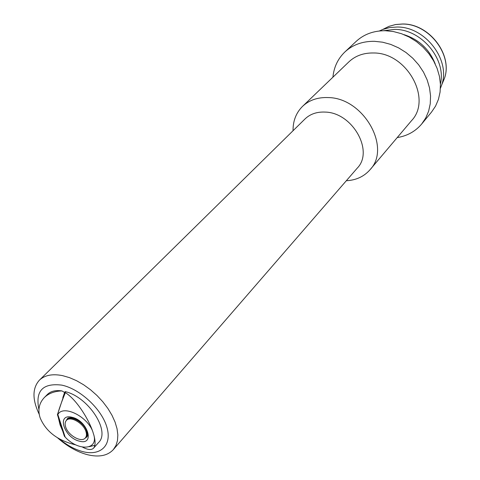 <?xml version="1.0" encoding="UTF-8"?>
<svg xmlns="http://www.w3.org/2000/svg" width="480" height="480" viewBox="0 0 480 480"><rect width="100%" height="100%" fill="white"/><g stroke="black" fill="none" stroke-linecap="round" stroke-linejoin="round"><path stroke-width="0.72" d="M92.772 431.562C87.48 416.412 63.27 404.424 57.846 414.498L65.16 437.106C78.264 451.236 97.746 450.15 93.984 435.516L92.772 431.562C88.614 419.238 76.668 399.69 65.352 392.634L65.112 391.596C88.344 396.81 110.676 431.226 98.616 442.476L93.624 448.098C91.542 450.246 87.858 449.934 82.572 447.15L82.5 447.108M57.456 414.798L64.35 436.146L65.16 437.106M65.022 391.854L57.402 414.762L57.846 414.498M59.304 438.864C66.972 445.266 74.826 449.52 82.86 451.638C100.662 456.294 112.338 445.188 106.848 427.074C101.64 409.02 80.064 388.932 61.812 385.128C42.69 382.812 35.07 390.972 38.946 409.608M62.808 397.638L64.602 392.466L61.926 390.918C55.602 389.994 50.772 391.164 47.436 394.422L44.208 397.674C39.012 403.32 37.656 410.028 40.128 417.816C45.954 431.646 57.852 440.67 75.828 444.894M64.602 392.466L64.572 393.006M89.202 446.7L94.884 445.266M39.384 380.184L304.968 118.998C310.17 114.018 316.872 111.714 325.074 112.08C352.422 112.452 374.19 151.08 357.27 168.102L113.334 449.61L115.944 445.536L117.468 440.61L117.846 434.958L117.042 428.73L115.074 422.1L111.978 415.26L107.85 408.408L102.786 401.736L96.948 395.454L90.498 389.748L83.634 384.786L76.56 380.712L69.48 377.634L62.604 375.642C52.434 373.632 44.694 375.15 39.384 380.184C32.244 388.218 32.196 399.606 39.246 414.348M57.642 437.898C67.23 446.358 77.166 451.962 87.468 454.704C98.94 457.464 107.562 455.766 113.334 449.61M302.562 106.344L348.894 61.854C355.374 55.782 363.54 52.824 373.392 52.98C406.818 52.446 432.438 99.03 411.528 120.66L370.05 169.704C391.65 147.552 363.45 97.782 328.152 97.572C317.754 97.176 309.222 100.098 302.562 106.344C296.124 112.758 292.95 120.888 293.046 130.716M370.05 169.704C364.05 176.538 356.142 180.21 346.326 180.732M344.904 51.942L356.202 41.352C364.002 34.2 373.734 30.654 385.41 30.72L393.42 31.548L401.424 33.678L409.188 37.068L416.484 41.622L423.108 47.214L428.868 53.682L433.59 60.84L437.148 68.478L439.446 76.374L440.43 84.306L440.088 92.04L438.444 99.378L435.558 106.11L431.532 112.074L421.674 124.014L425.73 118.002L428.622 111.192L430.248 103.77L430.56 95.934L429.516 87.888L427.146 79.872L423.498 72.108L418.668 64.83L412.794 58.236L406.044 52.53L398.61 47.874L390.714 44.4L382.59 42.192L374.46 41.316C362.616 41.184 352.764 44.73 344.904 51.942C337.902 58.698 333.9 67.116 332.91 77.202M421.674 124.014C415.374 131.436 407.22 135.954 397.224 137.58M403.914 34.62C418.992 39.486 429.438 49.29 435.246 64.032M440.418 84.012C446.586 59.322 421.272 28.98 394.548 29.4L383.646 30.714M383.478 29.088L388.968 26.352L382.764 29.448L389.634 27.564L396.966 27.024C425.112 26.46 450.828 59.976 441.738 84.822L440.418 88.344M382.764 29.448L379.326 30.99M61.926 390.918C54.426 391.17 48.522 393.426 44.208 397.674M62.832 431.388L60.078 424.896L58.254 417.264M93.984 435.516C95.544 441.534 95.424 445.728 93.624 448.098M57.582 414.762C58.614 410.22 61.206 402.84 65.352 392.634M85.278 438L85.878 437.34C87.186 435.816 87.408 433.674 86.55 430.92C84.156 422.508 70.824 414.966 66.99 419.796L66.372 420.45C70.206 415.62 83.55 423.168 85.944 431.586C86.802 434.34 86.58 436.482 85.278 438C81.444 442.92 68.172 435.438 65.682 427.032C64.77 424.2 64.998 422.004 66.372 420.45M79.512 441.168C64.23 437.976 56.118 413.124 71.952 417.27C87.648 420.474 95.394 445.728 79.512 441.168M441.738 84.822L444.438 78.426C453.09 54.846 429.096 23.4 402.504 24L395.526 24.54L388.968 26.352L395.46 24.57L402.372 24.054C428.886 23.49 453.012 54.966 444.438 78.426L442.05 84.084M66.198 420.648L67.326 418.74C67.824 417.834 69.492 417.546 72.33 417.87M72.978 418.02C77.256 419.256 81.162 422.106 84.696 426.57C88.626 433.428 88.194 434.682 86.91 436.92L85.092 438.192M87.66 435.276L86.16 436.992M68.904 417.864L67.308 419.496"/></g></svg>
